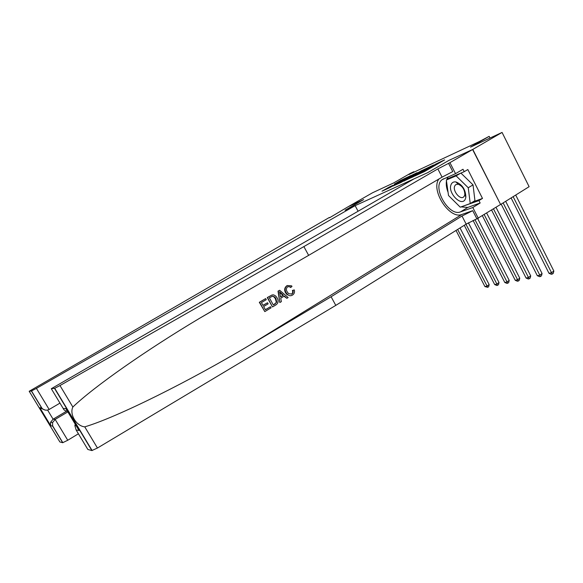 <?xml version="1.0" encoding="UTF-8"?>
<svg xmlns="http://www.w3.org/2000/svg" width="583" height="583" viewBox="0 0 583 583"><rect width="100%" height="100%" fill="white"/><g stroke="black" fill="none" stroke-linecap="round" stroke-linejoin="round"><path stroke-width="0.87" d="M414.863 176.008L424.621 171.475L444.632 159.873L434.787 164.523L436.266 163.94L433.125 165.944L424.883 170.229L426.297 169.682L424.723 170.79L414.863 176.008M389.415 186.961L382.018 191.188L390.034 187.507L410.884 175.549L400.907 180.293L394.225 184.177L406.264 178.15L394.013 185.19L389.021 187.792L392.942 185.336L389.415 186.961L389.604 187.318M472.784 149.423L448.793 160.449L427.689 172.655L414.076 178.85L51.297 388.708L54.715 388.278L59.976 385.545L303.874 246.587L437.855 168.91L449.923 162.657L472.594 149.51L500.6 204.495L472.784 149.423L502.065 132.428L470.532 147.12L489.173 136.342L479.284 141.574L408.967 174.514L413.901 171.686L410.527 173.268L393.693 182.909L372.581 192.747L348.073 206.776M329.497 217.794L348.182 206.71L363.668 199.59L348.066 206.761M472.594 149.51L448.793 160.449L427.689 172.655L345.085 210.23L363.668 199.59L345.085 210.23L355.127 205.661L36.416 388.395L49.147 409.47L59.962 403.115M403.859 181.029L413.966 176.379L433.701 164.953L422.835 170.112L403.91 181.124M400.834 182.545L392.957 186.043L411.627 175.315L417.129 172.648L409.069 177.341L411.139 176.503L422.201 170.294L400.834 182.545M502.065 132.428L529.116 186.684L500.6 204.495M414.119 172.102L413.901 171.686M490.026 138.04L489.173 136.342M412.837 176.846L431.318 166.221L412.83 176.452L411.226 177.575L412.895 176.962M401.133 181.903L409.834 177.276L401.133 181.903M511.109 197.936L548.975 273.267L551.358 272.771L553.85 271.059L515.722 195.05M513.142 196.668L552.232 274.083L551.278 274.28L548.975 273.267M553.85 271.059L553.223 273.398L552.232 274.083M270.49 306.738L271.095 307.817L264.813 311.599L259.595 302.213L265.68 298.583L266.278 299.669L261.417 302.57L263.02 305.456L267.546 302.752L268.151 303.83L263.625 306.541L265.425 309.784L270.49 306.738L265.374 309.69M267.546 302.752L262.955 305.339M265.68 298.583L259.311 302.3L264.813 311.599M272.072 294.962L267.269 297.556L272.443 306.906L267.553 297.468L272.072 294.962L273.682 294.889L275.701 296.011L277.122 297.906C278.776 300.872 278.331 303.233 275.795 304.982L272.735 306.826M292.404 290.472C292.994 292.039 292.681 293.264 291.456 294.153L291.85 294.043C293.096 293.154 293.453 291.908 292.921 290.312L292.404 290.472M290.538 286.894L290.057 287.047L290.48 287.455L290.983 287.302L290.538 286.894L287.834 286.654C286.173 288.017 285.962 289.744 287.186 291.843L288.643 293.723L291.85 294.043M286.005 292.557C284.497 289.671 284.934 287.332 287.302 285.546L287.011 285.641C284.562 287.448 284.052 289.809 285.473 292.717L287.193 294.801L287.681 294.655L286.005 292.557L285.473 292.717M438.904 179.01C430.407 190.16 449.551 219.74 461.874 214.464L472.726 210.674L476.879 218.829L500.403 204.567M303.874 246.587L308.64 255.361L199.699 318.223C146.617 349.873 93.965 386.697 72.86 407.021C69.246 414.258 76.373 426.086 84.754 426.858C117.46 417.173 190.954 380.393 249.575 345.209L331.108 296.754L462.006 216.016L472.726 210.674M279.658 290.254L278.018 291.15L279.789 302.482L278.31 291.063L279.658 290.254L288.133 297.549L286.872 298.307L284.336 296.026L280.736 298.19L281.356 301.63L280.088 302.395M283.943 296.259L286.872 298.307M331.108 296.754L335.793 305.383L466.16 224.12L476.879 218.829M448.538 163.291L452.765 171.577L442.082 177.145L308.64 255.361M51.297 388.708L63.19 408.479L65.835 408.559L79.004 430.465L76.133 429.992L87.851 449.471L91.874 450.557L54.489 388.336M84.754 426.858L97.448 448.028L335.793 305.383M449.923 162.657L455.534 173.654L462.997 169.259L464.228 171.672L447.146 178.952L447.227 179.498M472.828 201.951L482.498 198.424L467.836 169.536L464.228 171.672M482.498 198.424L478.942 200.61L480.152 202.993L472.806 207.519L478.33 218.348M455.534 173.654L442.125 179.666C431.668 186.983 448.844 216.92 460.548 211.869L472.806 207.519M97.448 448.028L91.874 450.557M480.152 202.993L467.785 207.424L461 206.899M458.879 205.814L451.133 198.118M448.065 192.288C446.454 188.141 445.922 184.359 446.469 180.927M446.724 179.797L448.05 176.868M461.321 206.783L478.942 200.61M462.399 206.397L461.481 206.95M63.19 408.479C63.926 410.17 65.34 411.081 67.424 411.204M65.835 408.559L66.506 409.681M79.004 430.465L78.195 429.124M76.133 429.992L74.864 425.641L75.258 424.235M287.302 285.546L291.434 285.787L292.01 286.311L290.983 287.302M292.921 290.312L294.269 289.911C294.881 292.141 294.306 293.854 292.549 295.042C290.888 296.084 289.263 295.953 287.681 294.655M279.949 293.803L280.503 296.9L283.389 295.166L279.578 291.733L279.949 293.803M283.389 295.166L280.481 296.754M280.27 292.36L279.825 292.498L282.864 295.326M273.347 305.018L276.75 302.096L275.912 298.605L274.761 297.009L272.618 296.142L269.361 297.833L273.347 305.018M275.103 303.962L273.296 304.931M276.75 302.096L274.717 304.071M275.912 298.605L275.387 298.758L276.313 302.22M272.618 296.142L274.272 297.155L275.387 298.758M46.414 418.587L43.587 413.915M358.064 211.199L355.127 205.661M78.406 433.781L67.752 440.26L62.68 442.708L52.638 426.115L50.626 425.787L39.71 407.757L41.561 407.816L31.387 391.018L29.186 391.273L329.329 217.488M62.68 442.708L59.881 441.958L29.186 391.273M67.839 411.89L55.159 419.417L67.752 440.26M31.387 391.018L36.416 388.395M66.651 411.153L53.104 419.184L55.159 419.417L52.572 422.551L52.638 426.115M50.626 425.787L50.553 422.274L53.104 419.184L47.595 410.068M39.71 407.757L45.131 410.06M41.561 407.816L42.078 408.413C44.352 410.323 46.713 410.672 49.147 409.47M501.176 204.137L537.307 275.693L539.61 275.212L542.066 273.529L505.687 201.324M503.136 202.913L540.485 276.495L539.567 276.685L537.307 275.693M542.066 273.529L541.469 275.825L540.485 276.495M491.6 210.055L526.07 278.025L528.285 277.566L530.719 275.905L496.002 207.308M493.488 208.882L529.167 278.82L528.278 279.002L526.07 278.025M530.719 275.905L530.136 278.157L529.167 278.82M482.403 215.805L515.226 280.277L517.369 279.833L519.774 278.2L486.703 213.123M484.218 214.668L518.251 281.057L517.398 281.232L515.226 280.277M519.774 278.2L519.213 280.408L518.251 281.057M473.061 220.41L504.769 282.449L506.831 282.019L509.214 280.408L477.659 218.567M474.934 219.572L507.72 283.221L506.897 283.389L504.769 282.449M509.214 280.408L508.675 282.58L507.72 283.221M465.423 198.81L465.861 197.163C465.628 189.621 462.319 184.549 455.935 181.94C453.574 181.59 451.942 182.486 451.045 184.651C447.358 192.995 462.144 207.694 465.423 198.81M464.534 195.72L464.833 194.584C464.68 189.439 462.414 185.977 458.056 184.199L455.629 184.709L454.696 186.035C452.481 190.823 460.133 200.217 463.631 196.974L464.534 195.72M460.913 173.085L473.032 184.869L474.941 200.661L470.226 203.547L460.257 207.176L448.516 195.516L446.345 180.016L456.11 175.869L468.258 187.748L470.226 203.547M450.79 177.4L446.345 180.016M460.606 173.217L456.11 175.869M473.032 184.869L468.258 187.748M464.272 225.293L494.668 284.54L496.665 284.125L499.019 282.544L468.411 222.793M465.955 224.244L497.554 285.306L496.76 285.473L494.668 284.54M499.019 282.544L498.494 284.672L497.554 285.306M456.008 230.445L484.918 286.566L486.841 286.166L489.166 284.606L460.031 227.938M457.64 229.432L487.731 287.324L484.918 286.566M489.166 284.606L488.663 286.698L487.731 287.324M423.331 172.182L423.098 171.723M424.971 171.278L424.723 170.79M427.587 169.77L427.222 169.063M433.373 166.432L433.125 165.944M434.984 165.506L434.729 165.018M423.069 170.564L422.835 170.112M424.818 169.558L424.621 169.165M411.853 175.738L411.627 175.315M413.551 174.762L413.362 174.397M401.119 180.701L400.907 180.293M388.023 188.426L387.724 187.857M249.575 345.209L461.874 214.464M462.006 216.016L466.16 224.12M442.082 177.145L437.855 168.91M59.976 385.545L72.86 407.021M467.785 207.424L460.548 211.869M281.225 293.213L280.722 293.366M426.632 170.323L426.355 169.784M436.587 164.574L436.317 164.042M199.699 318.223L228.536 301.338M443.699 178.741L442.125 179.666M54.715 388.278L92.136 450.557M74.864 425.641L76.213 425.823M280.051 292.717L280.51 292.571M280.292 292.95L280.766 292.804M280.496 293.147L280.984 293.001M274.272 297.155L274.761 297.009M62.833 442.708L52.404 425.481M50.553 422.274L52.572 422.551M40.212 408.34L50.4 425.167M42.078 408.413L31.518 390.982M458.056 184.199L455.935 181.94M464.833 194.584L465.861 197.163"/></g></svg>
